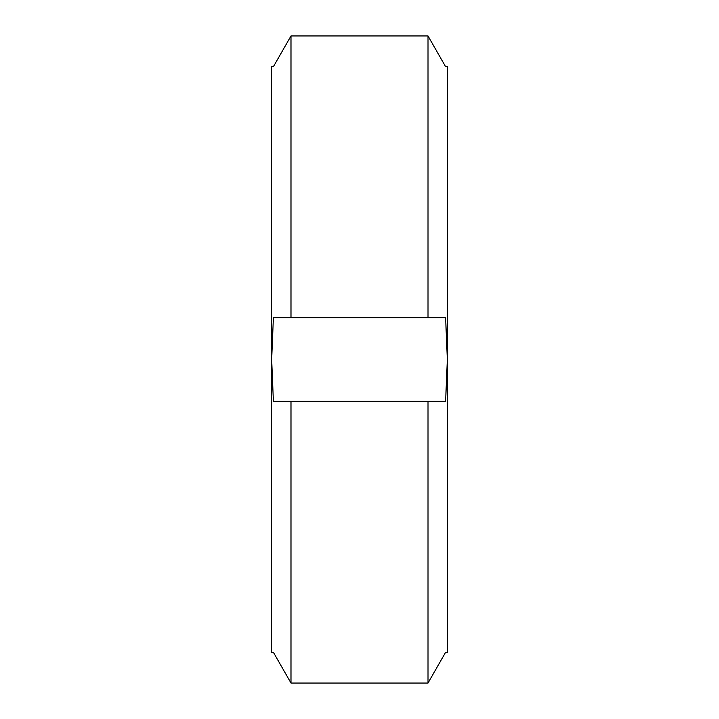 <?xml version="1.0" encoding="UTF-8"?>
<svg xmlns="http://www.w3.org/2000/svg" width="719" height="719" viewBox="0 0 719 719"><rect width="100%" height="100%" fill="white"/><g stroke="black" fill="none" stroke-linecap="round" stroke-linejoin="round"><path stroke-width="1.08" d="M428.012 401.328L273.382 401.328L271.665 359.5L273.382 317.672L445.618 317.672L447.335 359.5L447.335 66.714L445.618 66.714L428.012 35.95L290.988 35.95L273.382 66.714L271.665 66.714L271.665 652.286L273.382 652.286L290.988 683.05L428.012 683.05L445.618 652.286L447.335 652.286L447.335 359.5L445.618 401.328L428.012 401.328L428.012 683.05M290.988 317.672L290.988 35.95L428.012 35.95L428.012 317.672M290.988 401.328L290.988 683.05"/></g></svg>
